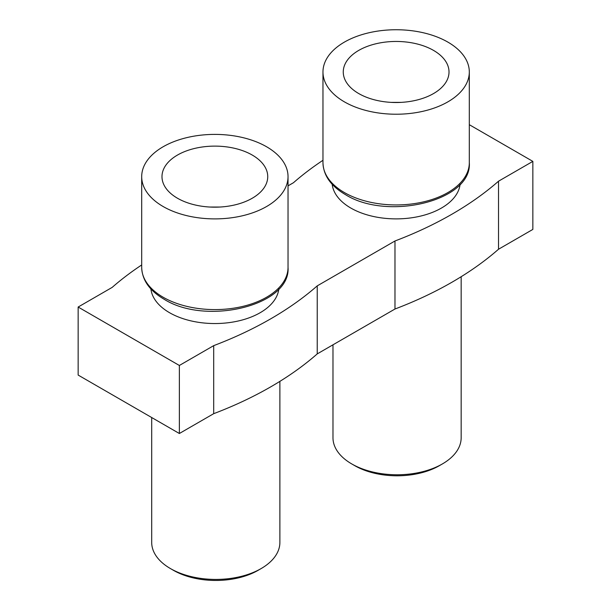 <?xml version="1.0" encoding="UTF-8"?>
<svg xmlns="http://www.w3.org/2000/svg" width="611" height="611" viewBox="0 0 611 611"><rect width="100%" height="100%" fill="white"/><g stroke="black" fill="none" stroke-linecap="round" stroke-linejoin="round"><path stroke-width="0.92" d="M332.98 344.81L332.98 437.766A64.094 37.004 0 0 0 351.753 463.932A64.094 37.004 0 0 0 442.395 463.932L442.395 463.932A64.094 37.004 0 0 0 461.16 437.766L461.16 276.714M151.696 417.534L151.696 542.423A64.094 37.004 0 0 0 170.469 568.589A64.094 37.004 0 0 0 261.111 568.589L261.111 568.589A64.094 37.004 0 0 0 279.884 542.423L279.884 381.379M351.753 463.932L354.77 465.674A59.817 34.537 -0 0 0 439.37 465.674L442.395 463.932L439.37 465.674M332.185 184.285A64.094 37.004 0 0 0 350.821 208.046A64.094 37.004 0 0 0 418.734 216.508A64.094 37.004 0 0 0 460.098 184.285M150.902 288.942A64.094 37.004 0 0 0 169.537 312.702A64.094 37.004 0 0 0 237.45 321.172A64.094 37.004 0 0 0 278.815 288.942M170.469 568.589L173.493 570.338A59.817 34.537 -0 0 0 258.094 570.338L261.111 568.589L258.094 570.338M447.878 42.113A73.175 42.243 180 0 1 469.309 71.983A73.175 42.243 180 0 1 424.141 111.011A73.175 42.243 180 0 1 344.398 101.854A73.175 42.243 180 0 1 322.967 71.983A73.175 42.243 180 0 1 368.135 32.956A73.175 42.243 180 0 1 447.878 42.113M266.602 146.77A73.175 42.243 180 0 1 288.033 176.648A73.175 42.243 180 0 1 242.865 215.675A73.175 42.243 180 0 1 163.122 206.518A73.175 42.243 180 0 1 141.691 176.648A73.175 42.243 180 0 1 186.859 137.612A73.175 42.243 180 0 1 266.602 146.77M358.749 93.567A52.874 30.527 180 0 1 343.344 73.679A52.874 30.527 180 0 1 374.551 44.114A52.874 30.527 180 0 1 433.527 50.4A52.874 30.527 180 0 1 448.932 73.679A52.874 30.527 180 0 1 415.006 100.502A52.874 30.527 180 0 1 358.749 93.567M177.473 198.231A52.874 30.527 180 0 1 162.068 178.343A52.874 30.527 180 0 1 193.275 148.779A52.874 30.527 180 0 1 252.251 155.057A52.874 30.527 180 0 1 267.656 178.343A52.874 30.527 180 0 1 233.73 205.166A52.874 30.527 180 0 1 177.473 198.231M498.515 181.207L532.853 161.38L532.853 229.415L498.515 249.242L498.515 181.207A362.117 209.069 180 0 1 394.981 240.986L394.981 309.013L317.231 353.899L317.231 285.872A362.117 209.069 180 0 1 213.697 345.643L213.697 413.678L179.359 433.505L78.147 375.07L78.147 307.035L179.359 365.47L213.697 345.643M532.853 161.38L469.309 124.697M288.033 185.859L293.456 182.727A366.394 211.536 180 0 1 322.967 160.296M78.147 307.035L112.18 287.384A366.394 211.536 180 0 1 141.691 264.96M317.231 285.872L394.981 240.986M498.515 249.242A362.117 209.069 180 0 1 394.981 309.013M317.231 353.899A362.117 209.069 180 0 1 213.697 413.678M179.359 365.47L179.359 433.505M344.398 192.564A73.175 42.243 180 0 1 322.967 162.694C323.387 175.38 330.826 185.988 345.284 194.519C387.114 221.19 472.295 201.08 469.309 162.694A73.175 42.243 180 0 1 424.141 201.722A73.175 42.243 180 0 1 344.398 192.564M163.122 297.221A73.175 42.243 180 0 1 141.691 267.351C142.103 280.044 149.542 290.653 164.008 299.176C205.831 325.846 291.012 305.737 288.033 267.351A73.175 42.243 180 0 1 242.865 306.378A73.175 42.243 180 0 1 163.122 297.221M469.309 71.983L469.309 162.694M288.033 176.648L288.033 267.351M209.871 207.037L219.853 207.037M391.147 102.373L401.129 102.373M141.691 176.648L141.691 267.351M322.967 71.983L322.967 162.694"/></g></svg>

